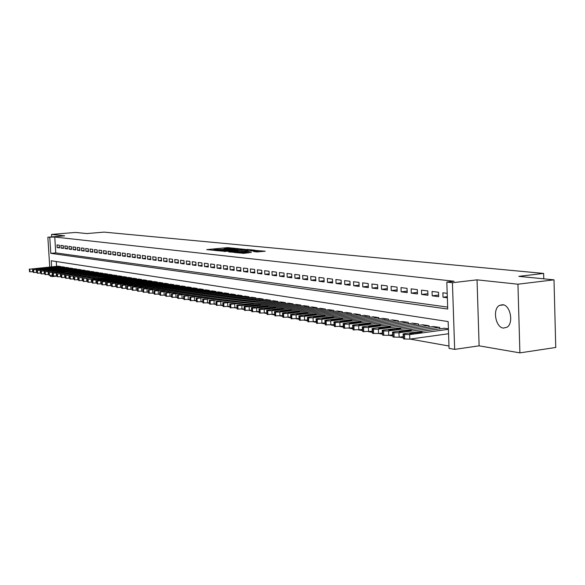 <?xml version="1.0" encoding="UTF-8"?>
<svg xmlns="http://www.w3.org/2000/svg" width="585" height="585" viewBox="0 0 585 585"><rect width="100%" height="100%" fill="white"/><g stroke="black" fill="none" stroke-linecap="round" stroke-linejoin="round"><path stroke-width="0.88" d="M235.287 248.347L227.47 247.638L206.702 249.619L214.351 250.314L213.525 249.897L215.594 249.576L224.859 249.327L224.004 248.917L227.711 248.435L235.287 248.347M502.683 304.697L499.378 305.428C492.343 309.165 495.561 327.454 503.378 328.09L507.019 327.227C513.886 323.198 510.376 305.085 502.683 304.697M256.976 251.93L265.217 251.221L255.557 250.424L234.256 252.501L243.769 253.327L251.374 252.464L237.627 252.427L252.961 250.848L258.109 250.936L253.539 251.521L256.976 251.93M554.002 279.842L555.75 347.468L519.897 352.879L517.937 284.208L554.002 279.842L518.785 276.354L543.619 273.429L104.101 232.121L86.858 233.561L75.523 232.442L51.568 234.424L64.686 235.828L47.853 237.232L54.763 237.035L454.084 281.246L446.816 282.087L452.432 282.723L454.662 349.384L449.053 348.367L448.154 321.575L51.239 260.756L51.619 266.797M517.937 284.208L477.038 279.842L452.432 282.723M244.523 249.334L235.945 248.479L215.017 250.49L224.084 251.265L244.523 249.334M247.389 249.393L255.053 250.212L233.795 252.281L228.713 251.923L238.373 250.921L236.143 250.636L224.362 251.484L245.627 249.437L247.404 249.722M51.568 234.424L51.721 236.91M59.348 245.217L56.994 244.925L57.162 247.579L59.516 247.879L59.348 245.217M63.312 245.707L60.928 245.415L61.096 248.084L63.48 248.391L63.312 245.707M67.334 246.212L64.913 245.905L65.081 248.596L67.502 248.91L67.334 246.212M71.414 246.716L68.964 246.409L69.125 249.115L71.582 249.437L71.414 246.716M75.553 247.228L73.059 246.921L73.227 249.649L75.721 249.963L75.553 247.228M79.743 247.748L77.22 247.433L77.388 250.183L79.911 250.504L79.743 247.748M83.999 248.274L81.439 247.96L81.607 250.724L84.167 251.053L83.999 248.274M88.313 248.808L85.717 248.486L85.885 251.272L88.481 251.608L88.313 248.808M92.693 249.356L90.061 249.027L90.229 251.835L92.861 252.172L92.693 249.356M97.132 249.905L94.463 249.576L94.631 252.398L97.307 252.742L97.132 249.905M101.644 250.468L98.931 250.131L99.099 252.976L101.812 253.32L101.644 250.468M106.214 251.031L103.465 250.687L103.633 253.554L106.39 253.912L106.214 251.031M110.857 251.608L108.064 251.265L108.232 254.146L111.026 254.512L110.857 251.608M115.574 252.193L112.737 251.842L112.905 254.753L115.742 255.111L115.574 252.193M120.356 252.786L117.475 252.427L117.643 255.36L120.525 255.733L120.356 252.786M125.212 253.385L122.287 253.027L122.462 255.981L125.38 256.354L125.212 253.385M130.141 254L127.179 253.634L127.347 256.61L130.316 256.99L130.141 254M135.15 254.621L132.137 254.248L132.305 257.246L135.325 257.634L135.15 254.621M140.239 255.25L137.175 254.87L137.351 257.897L140.407 258.292L140.239 255.25M145.402 255.894L142.294 255.506L142.469 258.555L145.577 258.95L145.402 255.894M150.652 256.544L147.493 256.15L147.669 259.221L150.828 259.63L150.652 256.544M155.983 257.21L152.773 256.808L152.948 259.901L156.158 260.318L155.983 257.21M161.401 257.875L158.14 257.473L158.316 260.596L161.577 261.012L161.401 257.875M166.908 258.563L163.595 258.153L163.771 261.29L167.083 261.722L166.908 258.563M172.509 259.257L169.138 258.841L169.314 262.007L172.677 262.438L172.509 259.257M178.198 259.959L174.769 259.535L174.944 262.731L178.366 263.17L178.198 259.959M183.982 260.676L180.502 260.245L180.67 263.469L184.151 263.915L183.982 260.676M189.862 261.407L186.322 260.969L186.491 264.215L190.037 264.676L189.862 261.407M195.843 262.153L192.246 261.707L192.414 264.983L196.019 265.444L195.843 262.153M201.927 262.906L198.264 262.453L198.439 265.751L202.103 266.226L201.927 262.906M208.114 263.674L204.392 263.213L204.56 266.541L208.289 267.023L208.114 263.674M214.41 264.457L210.622 263.981L210.79 267.345L214.585 267.835L214.41 264.457M220.816 265.246L216.962 264.771L217.13 268.157L220.991 268.654L220.816 265.246M227.338 266.058L223.411 265.568L223.587 268.99L227.514 269.495L227.338 266.058M233.978 266.884L229.978 266.387L230.154 269.831L234.146 270.35L233.978 266.884M240.735 267.718L236.662 267.213L236.837 270.694L240.903 271.221L240.735 267.718M247.609 268.573L243.47 268.062L243.638 271.572L247.784 272.105L247.609 268.573M254.614 269.444L250.395 268.917L250.57 272.464L254.789 273.005L254.614 269.444M261.751 270.328L257.451 269.795L257.627 273.37L261.919 273.919L261.751 270.328M269.02 271.228L264.639 270.687L264.815 274.292L269.188 274.855L269.02 271.228M276.427 272.149L271.966 271.594L272.135 275.235L276.595 275.813L276.427 272.149M283.974 273.085L279.425 272.522L279.593 276.193L284.142 276.778L283.974 273.085M291.666 274.036L287.03 273.466L287.198 277.173L291.835 277.773L291.666 274.036M299.505 275.008L294.781 274.423L294.95 278.175L299.674 278.782L299.505 275.008M307.498 276.003L302.686 275.403L302.854 279.191L307.666 279.805L307.498 276.003M315.651 277.012L310.745 276.405L310.913 280.222L315.82 280.858L315.651 277.012M323.973 278.05L318.964 277.429L319.125 281.283L324.134 281.926L323.973 278.05M332.455 279.096L327.344 278.467L327.512 282.358L332.624 283.016L332.455 279.096M341.113 280.171L335.9 279.528L336.061 283.462L341.274 284.135L341.113 280.171M349.947 281.268L344.623 280.61L344.792 284.581L350.115 285.268L349.947 281.268M358.971 282.387L353.537 281.714L353.698 285.729L359.131 286.431L358.971 282.387M368.184 283.535L362.634 282.84L362.795 286.899L368.345 287.615L368.184 283.535M377.588 284.698L371.921 283.996L372.082 288.098L377.749 288.822L377.588 284.698M387.197 285.889L381.405 285.173L381.566 289.312L387.358 290.058L387.197 285.889M397.018 287.111L391.102 286.372L391.255 290.562L397.171 291.323L397.018 287.111M407.05 288.354L401.003 287.601L401.156 291.835L407.204 292.617L407.05 288.354M417.31 289.626L411.123 288.858L411.284 293.136L417.463 293.933L417.31 289.626M427.796 290.928L421.471 290.145L421.624 294.467L427.949 295.279L427.796 290.928M438.523 292.259L432.052 291.454L432.205 295.827L438.67 296.661L438.523 292.259M54.763 237.035L55.75 252.903L447.664 307.103M447.196 293.334L442.882 292.8L443.028 297.224L447.349 297.78M60.752 276.742L61.228 276.829M64.964 277.495L65.469 277.582M69.242 278.263L69.769 278.35M73.578 279.03L74.134 279.133M77.988 279.82L78.573 279.923M82.456 280.617L83.07 280.727M86.989 281.429L87.64 281.539M91.596 282.248L92.276 282.372M96.276 283.082L96.993 283.213M101.029 283.93L101.775 284.061M105.856 284.793L106.638 284.932M110.755 285.67L111.574 285.816M115.735 286.555L116.59 286.708M120.795 287.462L121.687 287.615M125.936 288.376L126.865 288.544M131.157 289.304L132.13 289.48M136.466 290.255L137.482 290.438M141.862 291.22L142.923 291.41M147.354 292.2L148.458 292.398M152.934 293.195L154.082 293.399M158.608 294.204L159.807 294.423M164.378 295.235L165.628 295.462M170.25 296.288L171.551 296.515M176.224 297.348L177.577 297.589M182.308 298.438L183.712 298.686M188.494 299.542L189.949 299.798M194.79 300.661L196.304 300.931M201.203 301.809L202.776 302.087M207.733 302.971L209.364 303.264M214.381 304.156L216.077 304.463M221.152 305.37L222.914 305.684M228.048 306.598L229.876 306.928M235.075 307.849L236.976 308.193M242.241 309.129L244.208 309.48M249.539 310.43L251.587 310.796M256.983 311.761L259.104 312.141M264.574 313.114L266.775 313.509M272.31 314.496L274.592 314.905M280.208 315.907L282.577 316.331M288.259 317.341L290.716 317.779M296.478 318.81L299.03 319.264M304.865 320.309L307.513 320.777M313.428 321.838L316.171 322.32M322.174 323.395L325.019 323.9M331.103 324.989L334.057 325.516M340.229 326.62L343.293 327.161M349.552 328.28L352.726 328.843M359.08 329.984L362.371 330.569M368.821 331.717L372.236 332.331M378.773 333.494L382.319 334.13M388.959 335.315L392.637 335.965M399.379 337.172L403.197 337.852M410.041 339.073L448.98 346.02M56.292 261.532L56.591 266.329M58.317 266.168L60.672 266.497L60.701 266.95M62.259 266.804L64.642 267.133L64.672 267.594M66.251 267.44L68.672 267.784L68.694 268.244M70.295 268.091L72.752 268.435L72.781 268.91M74.397 268.756L76.891 269.1L76.92 269.583M78.566 269.422L81.081 269.773L81.118 270.263M82.785 270.102L85.344 270.46L85.373 270.957M87.063 270.789L89.659 271.155L89.688 271.659M91.406 271.491L94.039 271.857L94.068 272.369M95.816 272.2L98.485 272.573L98.514 273.093M100.284 272.917L102.997 273.297L103.026 273.824M104.817 273.648L107.574 274.029L107.603 274.57M109.424 274.387L112.218 274.782L112.247 275.323M114.097 275.14L116.927 275.535L116.963 276.091M118.843 275.901L121.717 276.303L121.746 276.873M123.654 276.676L126.572 277.085L126.609 277.663M128.539 277.465L131.508 277.875L131.545 278.467M133.504 278.263L136.517 278.687L136.554 279.279M138.55 279.074L141.607 279.498L141.636 280.105M143.669 279.901L146.776 280.332L146.806 280.946M148.868 280.734L152.02 281.173L152.056 281.802M154.148 281.59L157.358 282.036L157.394 282.672M159.515 282.453L162.776 282.906L162.813 283.557M164.97 283.33L168.283 283.791L168.319 284.449M170.513 284.222L173.884 284.69L173.921 285.363M176.151 285.129L179.573 285.604L179.61 286.292M181.876 286.05L185.357 286.533L185.394 287.235M187.697 286.986L191.236 287.476L191.273 288.193M193.62 287.937L197.218 288.442L197.255 289.166M199.646 288.91L203.302 289.414L203.339 290.16M205.766 289.897L209.488 290.409L209.532 291.169M211.997 290.899L215.785 291.425L215.828 292.193M218.337 291.915L222.19 292.449L222.234 293.239M224.786 292.953L228.713 293.502L228.75 294.306M231.353 294.014L235.345 294.562L235.389 295.388M238.036 295.089L242.102 295.652L242.139 296.485M244.837 296.185L248.976 296.756L249.02 297.611M251.769 297.297L255.981 297.882L256.025 298.752M258.819 298.43L263.111 299.03L263.155 299.922M266.007 299.593L270.38 300.193L270.424 301.107M273.327 300.77L277.78 301.385L277.824 302.313M280.785 301.97L285.326 302.599L285.37 303.549M288.383 303.191L293.012 303.834L293.056 304.807M296.134 304.441L300.851 305.092L300.895 306.087M304.032 305.714L308.836 306.372L308.887 307.396M312.083 307.008L316.99 307.681L317.033 308.726M320.295 308.332L325.297 309.019L325.348 310.087M328.675 309.677L333.779 310.379L333.823 311.476M337.223 311.059L342.43 311.776L342.474 312.895M345.947 312.463L351.256 313.194L351.307 314.335M354.846 313.896L360.272 314.642L360.316 315.812M363.936 315.359L369.471 316.119L369.523 317.326M373.215 316.851L378.868 317.626L378.919 318.862M382.692 318.379L388.469 319.169L388.52 320.441M392.374 319.936L398.275 320.748L398.327 322.05M402.268 321.531L408.301 322.357L408.345 323.695M412.374 323.161L418.546 324.002L418.597 325.377M422.714 324.829L429.017 325.684L429.068 327.095M433.28 326.525L439.73 327.41L439.781 328.858M444.088 328.273L448.395 328.799M543.765 278.826L543.619 273.429M477.038 279.842L479.122 345.83L519.897 352.879M479.122 345.83L454.662 349.384M57.052 276.127L52.24 276.595L50.317 276.252L50.259 275.396M49.776 237.452L50.778 253.349L447.73 309.041L446.816 282.087M49.732 266.979L47.853 237.232M52.16 275.308L52.24 276.595M55.75 252.903L50.778 253.349M57.162 247.579L59.48 247.375M61.096 248.084L63.451 247.879M65.081 248.596L67.472 248.384M69.125 249.115L71.553 248.903M73.227 249.649L75.684 249.429M77.388 250.183L79.882 249.956M81.607 250.724L84.13 250.497M85.885 251.272L88.452 251.045M90.229 251.835L92.825 251.594M94.631 252.398L97.271 252.157M99.099 252.976L101.775 252.727M103.633 253.554L106.353 253.305M108.232 254.146L110.996 253.897M112.905 254.753L115.706 254.49M117.643 255.36L120.488 255.097M122.462 255.981L125.344 255.711M127.347 256.61L130.279 256.332M132.305 257.246L135.281 256.969M137.351 257.897L140.371 257.612M142.469 258.555L145.533 258.263M147.669 259.221L150.784 258.928M152.948 259.901L156.115 259.601M158.316 260.596L161.533 260.281M163.771 261.29L167.039 260.976M169.314 262.007L172.641 261.685M174.944 262.731L178.33 262.402M180.67 263.469L184.114 263.133M186.491 264.215L189.993 263.872M192.414 264.983L195.975 264.625M198.439 265.751L202.059 265.393M204.56 266.541L208.245 266.175M210.79 267.345L214.541 266.965M217.13 268.157L220.947 267.776M223.587 268.99L227.463 268.595M230.154 269.831L234.102 269.429M236.837 270.694L240.859 270.285M243.638 271.572L247.733 271.147M250.57 272.464L254.738 272.025M257.627 273.37L261.875 272.924M264.815 274.292L269.144 273.839M272.135 275.235L276.544 274.767M279.593 276.193L284.091 275.718M287.198 277.173L291.783 276.683M294.95 278.175L299.622 277.663M302.854 279.191L307.615 278.672M310.913 280.222L315.768 279.696M319.125 281.283L324.083 280.734M327.512 282.358L332.572 281.802M336.061 283.462L341.223 282.884M344.792 284.581L350.064 283.988M353.698 285.729L359.08 285.122M362.795 286.899L368.287 286.27M372.082 288.098L377.698 287.447M381.566 289.312L387.299 288.646M391.255 290.562L397.12 289.875M401.156 291.835L407.153 291.125M411.284 293.136L417.405 292.405M421.624 294.467L427.891 293.714M432.205 295.827L438.618 295.052M443.028 297.224L447.313 296.697M224.018 249.247L223.258 249.32M213.54 250.234L212.75 250.307M238.987 249.853L238.132 249.773M237.685 248.742L217.306 250.431L223.858 250.431L236.069 249.276L238.088 248.954L237.678 248.435M248.084 250.775L248.837 250.848M246.365 250.204L248.047 249.934L242.98 249.861L237.605 250.417L246.365 250.204L246.409 251.082M258.95 251.864L258.153 251.784M60.474 266.467L29.762 269.166L58.515 266.146M33.184 271.747L29.557 271.776L29.272 269.071M35.868 268.705L41.835 268.054L35.868 268.705M64.445 267.104L33.55 269.831L62.456 266.782M37.023 272.42L33.345 272.456L33.053 269.729M39.7 269.363L45.696 268.705L39.7 269.363M68.467 267.747L37.396 270.504L66.449 267.425M40.913 273.107L37.184 273.151L36.892 270.402M43.582 270.029L49.608 269.371L43.582 270.029M72.547 268.405L41.294 271.184L70.5 268.076M44.862 273.809L41.074 273.846L40.782 271.082M47.517 270.701L53.571 270.036L47.517 270.701M76.679 269.071L45.25 271.871L74.602 268.734M48.862 274.519L45.023 274.555L44.731 271.769M51.509 271.389L57.593 270.716L51.509 271.389M80.876 269.743L49.257 272.573L78.77 269.407M52.921 275.235L49.03 275.279L48.73 272.471M55.56 272.083L61.674 271.411L55.56 272.083M85.125 270.424L52.921 273.217L82.99 270.08M57.037 275.959L53.096 276.003L52.789 273.18M59.67 272.793L65.812 272.113L58.346 272.566L57.22 272.764L59.67 272.793M89.439 271.118L57.454 274.007L87.275 270.775M61.22 276.698L57.213 276.749L56.913 273.897M63.838 273.509L70.01 272.822L62.5 273.283L61.366 273.48L63.838 273.509M93.819 271.82L61.644 274.738L91.626 271.469M65.461 277.451L61.396 277.495L61.089 274.628M68.065 274.233L74.273 273.539L66.705 273.999L65.579 274.204L68.065 274.233M98.258 272.537L65.893 275.484L96.035 272.179M69.761 278.204L65.637 278.255L65.33 275.367M72.357 274.972L78.595 274.27L70.975 274.738L69.842 274.935L72.357 274.972M102.77 273.261L70.2 276.237L100.503 272.895M74.127 278.979L69.944 279.03L69.63 276.12M76.708 275.725L82.975 275.016L75.311 275.484L74.178 275.689L76.708 275.725M107.34 273.992L74.58 276.998L105.044 273.626M78.558 279.762L74.317 279.813L74.002 276.88M81.132 276.486L87.428 275.769L79.706 276.237L78.573 276.442L81.132 276.486M111.984 274.738L79.019 277.773L109.651 274.365M83.063 280.559L78.756 280.61L78.434 277.656M85.615 277.253L91.947 276.529L84.174 277.005L83.033 277.21L85.615 277.253M116.693 275.498L83.531 278.562L114.331 275.118M87.633 281.363L83.253 281.422L82.931 278.445M90.17 278.036L96.532 277.312L88.701 277.787L87.567 277.992L90.17 278.036M121.475 276.266L88.108 279.359L119.077 275.879M92.269 282.182L87.83 282.241L87.501 279.242M94.792 278.833L101.19 278.094L93.3 278.577L92.167 278.782L94.792 278.833M126.331 277.049L92.759 280.171L92.137 279.966L93.571 279.703L123.896 276.654M96.978 283.008L92.467 283.074L92.137 280.054M99.487 279.637L105.914 278.899L97.973 279.381L96.832 279.586L99.487 279.637M131.259 277.838L97.483 280.997L96.847 280.793L98.287 280.522L128.788 277.444M101.761 283.857L97.183 283.922L96.854 280.873M104.254 280.456L110.711 279.71L102.719 280.193L101.578 280.405L104.254 280.456M136.268 278.643L102.273 281.838L101.629 281.626L103.07 281.356L133.753 278.241M106.624 284.712L101.973 284.785L101.636 281.707M109.095 281.29L115.589 280.537L107.538 281.019L106.39 281.231L109.095 281.29M141.351 279.462L107.143 282.687L106.492 282.467L107.932 282.204L138.799 279.052M111.559 285.582L106.836 285.655L106.499 282.562M114.009 282.138L120.539 281.37L112.43 281.86L111.282 282.08L114.009 282.138M146.513 280.288L112.093 283.549L111.428 283.33L112.868 283.06L143.917 279.871M116.576 286.467L111.779 286.54L111.435 283.418M119.004 282.994L125.57 282.226L117.395 282.716L116.254 282.935L119.004 282.994M151.756 281.129L117.124 284.427L116.444 284.2L117.885 283.93L149.124 280.712M121.673 287.367L116.795 287.447L116.452 284.295M124.078 283.864L130.674 283.089L122.448 283.586L121.3 283.798L124.078 283.864M157.087 281.992L122.228 285.326L121.541 285.085L122.989 284.815L154.411 281.56M126.85 288.281L121.899 288.361L121.548 285.188M129.234 284.756L135.866 283.966L127.574 284.471L126.426 284.683L129.234 284.756M162.506 282.862L127.42 286.233L126.718 285.992L128.166 285.714L159.785 282.423M132.115 289.209L127.077 289.29L126.726 286.094M134.477 285.655L141.146 284.866L132.788 285.363L131.64 285.582L134.477 285.655M168.005 283.747L132.7 287.155L131.983 286.906L133.431 286.628L165.241 283.301M137.468 290.153L132.349 290.233L131.991 287.016M139.808 286.57L146.506 285.772L138.089 286.277L136.941 286.496L139.808 286.57M173.599 284.639L138.06 288.091L137.336 287.835L138.784 287.557L170.791 284.193M142.908 291.111L137.702 291.198L137.343 287.944M145.219 287.498L151.954 286.694L143.479 287.198L142.323 287.418L145.219 287.498M179.288 285.553L143.515 289.041L142.777 288.785L144.224 288.507L176.429 285.1M148.436 292.083L143.149 292.178L142.784 288.895M150.725 288.449L157.497 287.63L148.956 288.142L147.8 288.361L150.725 288.449M185.065 286.482L149.065 290.014L148.312 289.743L149.76 289.465L182.162 286.021M154.067 293.07L148.685 293.173L148.319 289.86M156.319 289.407L163.127 288.588L154.52 289.1L153.372 289.319L156.319 289.407M190.944 287.432L154.703 290.994L153.935 290.723L155.383 290.445L187.99 286.957M159.785 294.079L154.316 294.182L153.943 290.847M162.016 290.387L168.853 289.56L160.18 290.072L159.032 290.299L162.016 290.387M196.918 288.39L160.436 291.995L159.654 291.718L161.109 291.44L193.92 287.908M165.606 295.103L160.041 295.206L159.661 291.849M167.8 291.381L174.681 290.548L165.943 291.067L164.787 291.286L167.8 291.381M202.995 289.363L166.272 293.019L165.482 292.734L166.93 292.449L199.946 288.873M171.529 296.142L165.869 296.251L165.482 292.866M173.694 292.398L180.604 291.549L171.8 292.069L170.644 292.295L173.694 292.398M209.181 290.357L172.209 294.058L171.398 293.758L172.846 293.48L206.074 289.86M177.555 297.202L171.793 297.319L171.405 293.897M179.683 293.429L186.63 292.573L177.752 293.092L176.604 293.319L179.683 293.429M215.47 291.374L178.249 295.111L177.423 294.811L178.871 294.526L212.311 290.862M183.69 298.284L177.825 298.401L177.43 294.95M185.781 294.474L192.765 293.611L183.814 294.138L182.666 294.365L185.781 294.474M221.869 292.398L184.399 296.185L183.558 295.871L185.006 295.586L218.651 291.886M189.928 299.381L183.961 299.505L183.566 296.025M191.982 295.542L199.01 294.664L189.986 295.198L188.838 295.425L191.982 295.542M228.384 293.443L190.659 297.275L189.803 296.961L191.244 296.675L225.108 292.917M196.282 300.493L190.205 300.624L189.811 297.114M198.3 296.624L205.357 295.747L196.267 296.281L195.119 296.507L198.3 296.624M235.009 294.511L197.028 298.387L196.158 298.065L197.598 297.772L231.682 293.977M202.754 301.633L196.567 301.765L196.165 298.218M204.728 297.728L211.821 296.844L202.659 297.377L201.511 297.604L204.728 297.728M241.759 295.593L203.514 299.52L202.622 299.184L204.07 298.898L238.373 295.052M209.342 302.789L203.039 302.928L202.637 299.352M211.273 298.855L218.41 297.955L209.167 298.496L208.026 298.723L211.273 298.855M248.632 296.697L210.117 300.675L209.211 300.332L210.651 300.046L245.181 296.142M216.048 303.966L209.635 304.112L209.225 300.5M217.942 300.003L225.108 299.096L215.792 299.637L214.651 299.864L217.942 300.003M255.63 297.823L216.845 301.853L215.923 301.494L217.364 301.209L252.113 297.26M222.885 305.165L216.348 305.319L215.931 301.677M224.728 301.173L231.938 300.251L222.541 300.792L221.401 301.026L224.728 301.173M262.753 298.972L223.704 303.052L222.761 302.686L224.194 302.394L259.177 298.394M229.854 306.386L223.192 306.547L222.768 302.869M231.645 302.357L238.892 301.429L229.415 301.977L228.282 302.204L231.645 302.357M270.014 300.134L230.687 304.273L229.73 303.893L231.155 303.608L266.365 299.549M236.947 307.637L230.161 307.798L229.737 304.083M238.695 303.571L245.971 302.635L236.42 303.184L235.287 303.41L238.695 303.571M277.407 301.326L241.846 305.465L237.802 305.516L236.823 305.129L238.249 304.836L273.692 300.727M244.179 308.902L237.269 309.077L236.837 305.326M245.875 304.807L253.195 303.856L243.557 304.405L242.431 304.639L245.875 304.807M284.946 302.533L249.144 306.73L245.056 306.781L244.062 306.379L245.481 306.094L281.158 301.926M251.557 310.196L244.508 310.372L244.069 306.591M253.188 306.065L260.552 305.107L257.071 304.931L250.833 305.655L249.707 305.889L253.188 306.065M292.624 303.769L256.588 308.024L252.449 308.076L251.433 307.666L252.852 307.374L288.763 303.147M259.075 311.512L251.886 311.703L251.44 307.878M260.654 307.344L268.047 306.379L264.522 306.196L258.248 306.935L257.122 307.162L260.654 307.344M300.456 305.026L264.179 309.341L259.989 309.392L258.95 308.968L260.362 308.675L296.522 304.397M266.745 312.851L259.411 313.048L258.965 309.194M268.259 308.653L275.689 307.673L272.127 307.483L265.809 308.229L264.691 308.463L268.259 308.653M308.434 306.313L271.915 310.686L267.681 310.73L266.621 310.299L268.025 310.006L304.427 305.662M274.562 314.225L267.082 314.43L266.636 310.533M276.018 309.984L283.484 308.997L279.879 308.8L273.517 309.56L272.405 309.787L276.018 309.984M316.573 307.615L279.805 312.054L275.52 312.105L274.445 311.659L275.842 311.366L312.485 306.964M282.54 315.622L274.913 315.834L274.453 311.9M283.93 311.344L291.44 310.35L287.783 310.138L281.378 310.913L280.273 311.14L283.93 311.344M324.88 308.953L287.864 313.458L283.528 313.502L282.423 313.041L283.813 312.748L320.704 308.28M290.686 317.041L282.899 317.267L282.438 313.289M292.003 312.734L299.549 311.725L295.849 311.505L289.399 312.288L288.295 312.514L292.003 312.734M333.348 310.313L296.076 314.884L291.688 314.927L290.562 314.452L291.952 314.167L329.092 309.626M298.993 318.496L291.045 318.73L290.577 314.715M300.237 314.152L307.82 313.129L304.076 312.902L297.582 313.692L296.485 313.926L300.237 314.152M341.991 311.703L304.463 316.339L300.025 316.383L298.877 315.893L300.251 315.608L337.647 311.001M307.476 319.98L299.366 320.222L298.891 316.163M308.639 315.6L316.266 314.562C316.375 314.196 315.11 314.123 312.47 314.328L304.844 315.359C304.741 315.724 306.006 315.805 308.639 315.6M350.81 313.121L313.026 317.823L308.536 317.867L307.359 317.362L308.726 317.077L346.378 312.405M316.134 321.494L307.856 321.75L307.374 317.648M317.224 317.07L324.887 316.032C325.004 315.651 323.724 315.571 321.041 315.776L313.377 316.821C313.26 317.202 314.54 317.282 317.224 317.07M359.812 314.569L321.772 319.344L317.224 319.388L316.024 318.869L317.377 318.584L355.292 313.838M324.982 323.037L316.522 323.308L316.039 319.161M325.984 318.576L333.684 317.523C333.816 317.136 332.514 317.048 329.794 317.26L322.086 318.32C321.962 318.701 323.256 318.788 325.984 318.576M369.011 316.046L330.7 320.894L326.094 320.938L324.872 320.397L326.218 320.119L364.389 315.3M334.02 324.616L325.377 324.894L324.88 320.704M334.934 320.119L342.671 319.052C342.81 318.657 341.501 318.562 338.73 318.781L330.986 319.841C330.839 320.244 332.156 320.331 334.934 320.119M378.393 317.553L339.827 322.481L335.161 322.525L333.903 321.962L335.242 321.684L373.676 316.792M343.249 326.225L334.415 326.518L333.918 322.284M344.075 321.692L351.848 320.609C352.002 320.2 350.671 320.105 347.848 320.324L340.075 321.406C339.914 321.816 341.252 321.904 344.075 321.692M387.987 319.096L349.15 324.097L344.419 324.141L343.139 323.563L344.463 323.286L383.168 318.32M352.682 327.871L343.658 328.178L343.154 323.9M353.413 323.293L361.223 322.203C361.391 321.787 360.046 321.684 357.172 321.904L349.355 323C349.186 323.417 350.539 323.512 353.413 323.293M397.778 320.668L358.671 325.757L353.881 325.794L352.579 325.202L353.881 324.924L392.857 319.878M362.327 329.552L353.099 329.874L352.587 325.545M362.956 324.931L370.81 323.834C370.992 323.403 369.618 323.3 366.7 323.52L358.846 324.624C358.663 325.055 360.031 325.158 362.956 324.931M407.796 322.276L368.411 327.446L363.556 327.483L362.225 326.869L363.519 326.598L402.758 321.465M372.192 331.271L362.751 331.607L362.239 327.234M372.711 326.613L380.601 325.494C380.798 325.055 379.409 324.946 376.433 325.172L368.543 326.291C368.345 326.73 369.735 326.839 372.711 326.613M418.026 323.922L378.371 329.172L373.449 329.209L372.082 328.58L373.362 328.309L412.878 323.095M382.276 333.026L378.539 333.53L372.623 333.377L372.097 328.953M382.692 328.324L390.612 327.198C390.824 326.744 389.42 326.627 386.385 326.861L378.458 327.988C378.246 328.448 379.658 328.558 382.692 328.324M428.491 325.604L388.557 330.942L383.57 330.978L382.173 330.328L383.438 330.057L423.226 324.755M392.593 334.817L388.725 335.344L382.714 335.19L382.188 330.715M392.893 330.079L400.849 328.938C401.083 328.47 399.65 328.353 396.564 328.587L388.601 329.728C388.367 330.196 389.8 330.313 392.893 330.079M439.189 327.322L398.977 332.755L393.924 332.785L392.491 332.112L393.734 331.841L433.807 326.459M403.153 336.653L399.146 337.209L393.047 337.048L392.506 332.521M403.328 331.878L411.321 330.722C411.569 330.24 410.122 330.115 406.977 330.349L398.977 331.505C398.729 331.987 400.177 332.112 403.328 331.878M448.41 329.318L409.639 334.605L403.445 334.452L403.05 333.94L404.279 333.677L444.629 328.192M448.563 333.75L409.807 339.11L403.613 338.942L403.065 334.364M414.004 333.713L422.034 332.543C422.304 332.046 420.834 331.914 417.624 332.156L409.595 333.326C409.324 333.823 410.794 333.955 414.004 333.713M227.506 248.457L227.47 247.638M229.218 248.325L229.181 247.594M223.901 251.287L223.858 250.431M236.113 250.131L236.069 249.276M237.773 251.901L237.729 251.023M239.894 251.704L239.843 250.702M241.656 251.535L241.612 250.651M256.464 251.872L256.435 251.199M242.826 253.385L242.782 252.508M246.329 253.078L246.278 252.172M248.12 252.91L248.084 252.128M32.555 269.107L32.723 271.791M29.382 269.1L29.557 271.776M29.762 269.166L29.93 271.849M36.365 269.773L36.541 272.471M33.169 269.765L33.345 272.456M33.55 269.831L33.725 272.53M40.233 270.438L40.409 273.158M37.009 270.438L37.184 273.151M37.396 270.504L37.572 273.217M44.153 271.126L44.328 273.86M40.899 271.118L41.074 273.846M41.294 271.184L41.469 273.919M48.131 271.813L48.306 274.57M44.848 271.806L45.023 274.555M45.25 271.871L45.425 274.628M52.167 272.515L52.336 275.286M48.855 272.508L49.03 275.279M49.257 272.573L49.432 275.345M56.255 273.224L56.431 276.018M52.921 273.217L53.096 276.003M53.33 273.283L53.506 276.076M60.409 273.948L60.584 276.764M57.037 273.934L57.213 276.749M57.454 274.007L57.63 276.822M64.621 274.679L64.796 277.517M61.22 274.665L61.396 277.495M61.644 274.738L61.82 277.575M68.891 275.418L69.067 278.277M65.461 275.403L65.637 278.255M65.893 275.484L66.068 278.336M76.108 274.606L76.087 274.233M73.227 276.171L73.41 279.052M69.769 276.157L69.944 279.03M70.2 276.237L70.383 279.111M80.467 275.352L80.445 274.979M77.629 276.939L77.812 279.835M74.141 276.924L74.317 279.813M74.58 276.998L74.756 279.893M84.898 276.113L84.876 275.725M82.097 277.714L82.28 280.632M78.573 277.7L78.756 280.61M79.019 277.773L79.202 280.69M89.395 276.88L89.366 276.493M86.638 278.504L86.814 281.443M83.077 278.482L83.253 281.422M83.531 278.562L83.706 281.502M93.958 277.656L93.929 277.261M91.245 279.301L91.421 282.27M87.648 279.279L87.83 282.241M88.108 279.359L88.291 282.328M98.587 278.453L98.565 278.05M95.918 280.113L96.101 283.103M92.291 280.091L92.467 283.074M92.759 280.171L92.935 283.162M103.289 279.257L103.267 278.848M100.671 280.939L100.847 283.952M97.008 280.917L97.183 283.922M97.483 280.997L97.658 284.01M108.064 280.069L108.042 279.659M105.49 281.78L105.673 284.815M101.79 281.751L101.973 284.785M102.273 281.838L102.455 284.866M112.912 280.902L112.89 280.478M110.389 282.628L110.572 285.685M106.653 282.599L106.836 285.655M107.143 282.687L107.326 285.743M112.452 282.226L112.43 281.86M117.841 281.743L117.812 281.312M115.369 283.491L115.552 286.577M111.596 283.462L111.779 286.54M112.093 283.549L112.276 286.635M117.417 283.089L117.395 282.716M122.843 282.599L122.813 282.16M120.43 284.368L120.605 287.476M116.612 284.339L116.795 287.447M117.124 284.427L117.3 287.535M122.47 283.959L122.448 283.586M127.925 283.469L127.896 283.023M125.563 285.261L125.746 288.398M121.717 285.231L121.899 288.361M122.228 285.326L122.411 288.449M127.596 284.851L127.574 284.471M133.088 284.354L133.066 283.9M130.791 286.167L130.967 289.326M126.901 286.138L127.077 289.29M127.42 286.233L127.603 289.385M132.81 285.751L132.788 285.363M138.338 285.253L138.309 284.793M136.1 287.096L136.276 290.277M132.166 287.059L132.349 290.233M132.7 287.155L132.883 290.328M138.111 286.665L138.089 286.277M143.669 286.167L143.639 285.692M141.497 288.032L141.672 291.242M137.519 287.995L137.702 291.198M138.06 288.091L138.243 291.293M143.5 287.601L143.479 287.198M149.087 287.096L149.065 286.613M146.981 288.983L147.164 292.215M142.967 288.946L143.149 292.178M143.515 289.041L143.698 292.273M148.978 288.544L148.956 288.142M154.601 288.039L154.572 287.549M152.561 289.955L152.743 293.217M148.502 289.911L148.685 293.173M149.065 290.014L149.241 293.268M154.542 289.509L154.52 289.1M160.202 288.997L160.173 288.5M158.235 290.935L158.418 294.226M154.133 290.899L154.316 294.182M154.703 290.994L154.886 294.284M160.202 290.489L160.18 290.072M165.899 289.97L165.877 289.465M164.005 291.937L164.188 295.257M159.859 291.9L160.041 295.206M160.436 291.995L160.619 295.315M165.964 291.484L165.943 291.067M171.697 290.964L171.668 290.445M169.877 292.961L170.059 296.302M165.687 292.917L165.869 296.251M166.272 293.019L166.454 296.361M171.822 292.5L171.8 292.069M177.591 291.973L177.562 291.447M175.851 293.999L176.026 297.37M171.61 293.948L171.793 297.319M172.209 294.058L172.392 297.429M177.781 293.531L177.752 293.092M183.588 292.997L183.558 292.463M181.928 295.052L182.11 298.46M177.643 295.001L177.825 298.401M178.249 295.111L178.432 298.511M183.844 294.577L183.814 294.138M189.686 294.043L189.657 293.495M188.114 296.127L188.297 299.564M183.778 296.076L183.961 299.505M184.399 296.185L184.582 299.615M190.008 295.644L189.986 295.198M195.895 295.111L195.865 294.548M194.41 297.224L194.593 300.683M190.023 297.165L190.205 300.624M190.659 297.275L190.842 300.741M196.289 296.734L196.267 296.281M202.213 296.193L202.183 295.622M200.816 298.335L200.999 301.831M196.385 298.277L196.567 301.765M197.028 298.387L197.211 301.882M202.681 297.838L202.659 297.377M208.64 297.297L208.611 296.712M207.346 299.469L207.529 302.993M202.856 299.41L203.039 302.928M203.514 299.52L203.697 303.045M209.189 298.964L209.167 298.496M215.192 298.416L215.156 297.823M213.993 300.624L214.176 304.185M209.452 300.558L209.635 304.112M210.117 300.675L210.3 304.237M215.821 300.112L215.792 299.637M221.854 299.557L221.825 298.95M220.764 301.801L220.94 305.392M216.172 301.736L216.348 305.319M216.845 301.853L217.028 305.443M222.571 301.282L222.541 300.792M228.647 300.727L228.611 300.105M227.66 302.993L227.843 306.62M223.009 302.928L223.192 306.547M223.704 303.052L223.887 306.672M229.444 302.467L229.415 301.977M235.558 301.911L235.528 301.275M234.687 304.215L234.87 307.878M229.978 304.149L230.161 307.798M230.687 304.273L230.87 307.922M236.45 303.681L236.42 303.184M242.607 303.118L242.578 302.474M241.846 305.465L242.029 309.158M237.086 305.385L237.269 309.077M237.802 305.516L237.985 309.202M243.587 304.917L243.557 304.405M249.788 304.354L249.751 303.688M249.144 306.73L249.327 310.459M244.325 306.65L244.508 310.372M245.056 306.781L245.239 310.503M250.855 306.174L250.833 305.655M257.1 305.604L257.071 304.931M256.588 308.024L256.771 311.79M251.704 307.944L251.886 311.703M252.449 308.076L252.632 311.834M258.27 307.461L258.248 306.935M264.559 306.884L264.522 306.196M264.179 309.341L264.354 313.143M259.228 309.26L259.411 313.048M259.989 309.392L260.171 313.187M265.831 308.763L265.809 308.229M272.157 308.193L272.127 307.483M271.915 310.686L272.091 314.525M266.906 310.598L267.082 314.43M267.681 310.73L267.864 314.569M273.539 310.101L273.517 309.56M279.915 309.523L279.879 308.8M279.805 312.054L279.988 315.929M274.731 311.966L274.913 315.834M275.52 312.105L275.703 315.973M281.407 311.461L281.378 310.913M287.82 310.876L287.783 310.138M287.864 313.458L288.039 317.37M282.716 313.363L282.899 317.267M283.528 313.502L283.703 317.414M289.421 312.851L289.399 312.288M295.886 312.266L295.849 311.505M296.076 314.884L296.259 318.84M290.869 314.781L291.045 318.73M291.688 314.927L291.871 318.876M297.604 314.262L297.582 313.692M304.112 313.677L304.076 312.902M304.463 316.339L304.646 320.331M299.184 316.236L299.366 320.222M300.025 316.383L300.207 320.375M305.962 315.71L305.933 315.132M312.507 315.118L312.47 314.328M313.026 317.823L313.209 321.86M307.673 317.721L307.856 321.75M308.536 317.867L308.712 321.904M314.481 317.187L314.459 316.595M321.077 316.595L321.041 315.776M321.772 319.344L321.947 323.425M316.346 319.234L316.522 323.308M317.224 319.388L317.399 323.461M323.191 318.693L323.161 318.094M329.83 318.094L329.794 317.26M330.7 320.894L330.876 325.019M325.202 320.785L325.377 324.894M326.094 320.938L326.269 325.055M332.075 320.229L332.053 319.622M338.759 319.629L338.73 318.781M339.827 322.481L340.002 326.649M334.24 322.364L334.415 326.518M335.161 322.525L335.337 326.686M341.157 321.801L341.128 321.18M347.885 321.202L347.848 320.324M349.15 324.097L349.318 328.309M343.483 323.973L343.658 328.178M344.419 324.141L344.594 328.346M350.43 323.403L350.4 322.774M357.208 322.803L357.172 321.904M358.671 325.757L358.846 330.013M352.93 325.626L353.099 329.874M353.881 325.794L354.057 330.042M359.907 325.048L359.885 324.404M366.736 324.441L366.7 323.52M368.411 327.446L368.587 331.746M362.583 327.315L362.751 331.607M363.556 327.483L363.731 331.783M369.596 326.722L369.566 326.072M376.469 326.116L376.433 325.172M378.371 329.172L378.539 333.53M372.455 329.041L372.623 333.377M373.449 329.209L373.625 333.56M379.497 328.434L379.475 327.775M386.429 327.834L386.385 326.861M388.557 330.942L388.725 335.344M382.546 330.803L382.714 335.19M383.57 330.978L383.738 335.373M389.625 330.189L389.603 329.516M396.601 329.582L396.564 328.587M398.977 332.755L399.146 337.209M392.879 332.602L393.047 337.048M393.924 332.785L394.093 337.231M399.986 331.98L399.964 331.293M407.014 331.381L406.977 330.349M409.639 334.605L409.807 339.11M403.445 334.452L403.613 338.942M404.513 334.635L404.681 339.132M410.59 333.816L410.56 333.121M417.661 333.209L417.624 332.156M499.378 305.428L503.568 304.887M238.139 249.934L238.088 248.954M238.417 251.842L238.373 250.921M248.091 250.921L248.047 249.934M258.161 251.93L258.109 250.936"/></g></svg>
